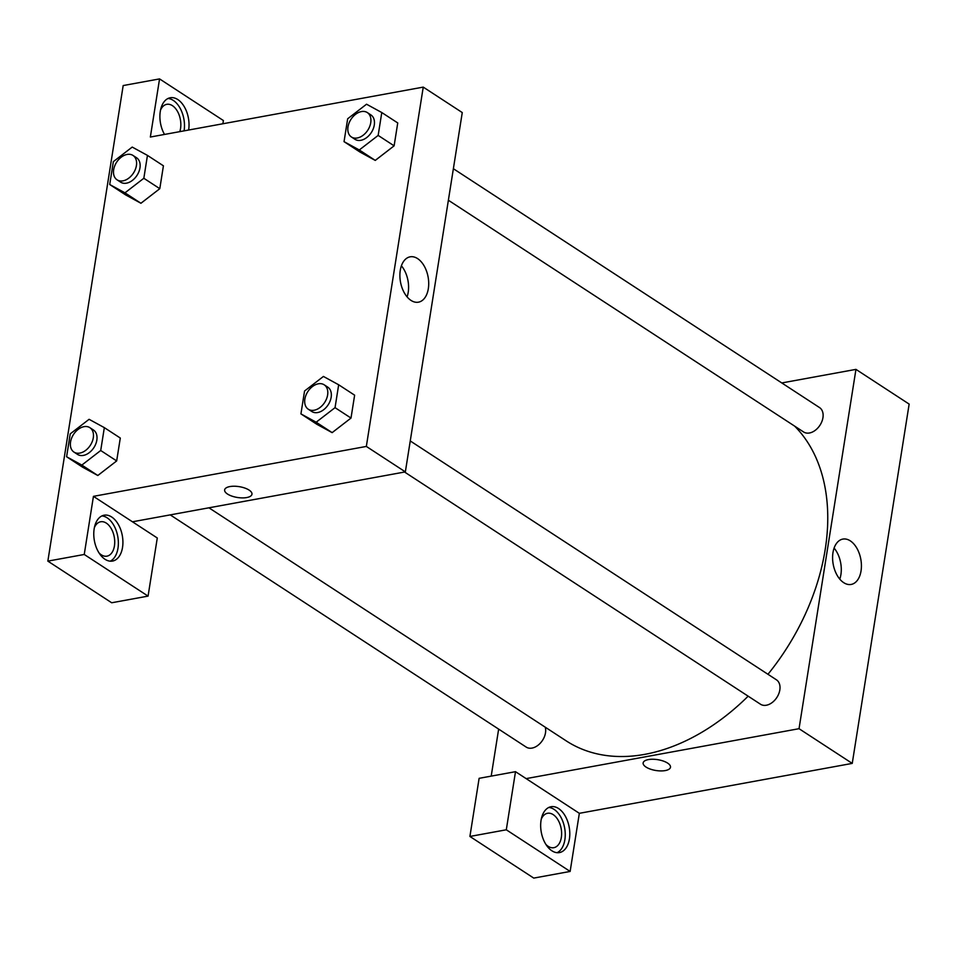 <?xml version="1.0" encoding="UTF-8"?>
<svg xmlns="http://www.w3.org/2000/svg" width="957" height="957" viewBox="0 0 957 957"><rect width="100%" height="100%" fill="white"/><g stroke="black" fill="none" stroke-linecap="round" stroke-linejoin="round"><path stroke-width="1.44" d="M781.785 382.944L855.953 369.378L909.15 404.093L852.244 763.399L579.344 813.318L515.5 771.677L506.301 829.791L570.133 871.444L579.344 813.318M570.133 871.444L533.755 878.095L469.911 836.454L506.301 829.791M569.415 838.906A23.315 14.188 -100.4 0 1 559.426 852.591A23.315 14.188 -100.4 0 1 541.279 832.207A23.315 14.188 -100.4 0 1 551.041 806.727A23.315 14.188 -100.4 0 1 569.415 838.906M557.094 852.699A23.315 14.188 79.6 0 0 564.869 839.744A23.315 14.188 79.6 0 0 548.816 807.445M541.279 819.144A17.489 10.647 -100.4 0 1 547.536 813.283A17.489 10.647 -100.4 0 1 561.161 828.571A17.489 10.647 -100.4 0 1 553.828 847.687A17.489 10.647 -100.4 0 1 548.17 846.335A17.489 10.647 -100.4 0 1 545.897 844.421M515.5 771.677L479.122 778.328L469.911 836.454M667.615 763.1A13.841 5.491 9 0 1 670.486 767.251A13.841 5.491 9 0 1 655.952 770.505A13.841 5.491 9 0 1 643.14 762.92A13.841 5.491 9 0 1 652.77 759.248A13.841 5.491 9 0 1 667.615 763.1M855.953 369.378L799.035 728.696L852.244 763.399M799.035 728.696L526.147 778.615M643.14 762.908A13.841 5.491 -171 0 0 655.952 770.505A13.841 5.491 -171 0 0 670.486 767.239M832.973 552.62A23.052 14.032 -100.4 0 1 842.854 539.09A23.052 14.032 -100.4 0 1 860.81 559.235A23.052 14.032 -100.4 0 1 851.144 584.44A23.052 14.032 -100.4 0 1 832.973 552.62M839.779 579.129A23.052 14.032 79.6 0 0 834.097 548.074M491.204 776.115L498.645 729.126M453.367 168.707L819.539 407.574A14.57 10.013 123.1 0 1 819.958 425.243A14.57 10.013 123.1 0 1 803.617 431.978L448.378 200.24M410.254 440.95L776.414 679.805A14.57 10.013 123.1 0 1 776.845 697.486A14.57 10.013 123.1 0 1 760.492 704.22L404.56 472.028M545.263 727.2A14.57 10.013 123.1 0 1 540.095 743.398A14.57 10.013 123.1 0 1 526.171 747.07L170.238 514.89M794.693 426.164A195.24 134.147 123.1 0 1 767.957 674.29M748.159 696.17A195.24 134.147 123.1 0 1 566.185 740.85L208.937 507.808M222.885 123.764L223.4 120.546L159.556 78.905L150.357 137.03L423.245 87.111L462.267 112.567L405.349 471.885L132.461 521.792L157.283 537.99L148.072 596.115L84.24 554.474L93.439 496.348L132.461 521.792M148.072 596.115L111.694 602.766L47.85 561.125L123.178 85.556L159.556 78.905M94.384 527.618A17.489 10.647 -100.4 0 1 100.652 521.768A17.489 10.647 -100.4 0 1 106.311 523.108A17.489 10.647 -100.4 0 1 114.72 541.566A17.489 10.647 -100.4 0 1 106.945 556.161A17.489 10.647 -100.4 0 1 101.286 554.821A17.489 10.647 -100.4 0 1 99.014 552.907M110.211 561.173A23.315 14.188 79.6 0 0 117.986 548.217A23.315 14.188 79.6 0 0 101.932 515.919M122.532 547.392A23.315 14.188 -100.4 0 1 112.543 561.065A23.315 14.188 -100.4 0 1 94.384 540.681A23.315 14.188 -100.4 0 1 104.157 515.201A23.315 14.188 -100.4 0 1 122.532 547.392M160.501 110.175A17.489 10.647 -100.4 0 1 166.769 104.325A17.489 10.647 -100.4 0 1 172.427 105.665A17.489 10.647 -100.4 0 1 179.784 131.647M184.091 130.858A23.315 14.188 79.6 0 0 184.103 130.774A23.315 14.188 79.6 0 0 168.049 98.475M164.508 134.435A23.315 14.188 -100.4 0 1 160.274 111.479A23.315 14.188 -100.4 0 1 170.262 97.758A23.315 14.188 -100.4 0 1 188.649 129.949A23.315 14.188 -100.4 0 1 188.637 130.02M84.24 554.474L47.85 561.125M104.337 427.635L120.295 438.043L116.67 460.927L97.817 475.509L82.565 467.16L66.607 456.752L70.22 433.868L89.097 419.31L104.337 427.635L100.712 450.508L81.847 465.078L66.607 456.752M338.67 384.774L354.628 395.181L351.004 418.065L332.139 432.648L316.887 424.31L300.929 413.891L304.553 391.018L323.418 376.448L338.67 384.774L335.046 407.658L316.169 422.216L300.929 413.891M381.783 112.543L397.741 122.951L394.117 145.835L375.264 160.417L360.011 152.067L344.042 141.66L347.666 118.776L366.543 104.217L381.783 112.543L378.159 135.416L359.294 149.974L344.042 141.66M147.45 155.393L143.837 178.277L124.96 192.835L109.72 184.522L113.345 161.637L132.21 147.079L147.45 155.393L163.42 165.812L159.795 188.685L140.93 203.279M423.245 87.111L366.34 446.429L93.439 496.348M410.996 300.402A23.052 14.032 -100.4 0 1 399.894 276.071A23.052 14.032 -100.4 0 1 410.158 256.823A23.052 14.032 -100.4 0 1 428.102 276.968A23.052 14.032 -100.4 0 1 418.448 302.173A23.052 14.032 -100.4 0 1 410.996 300.402M366.34 446.429L405.349 471.885M407.084 296.861A23.052 14.032 79.6 0 0 401.402 265.807M249.095 490.092A13.841 5.491 9 0 1 251.966 494.231A13.841 5.491 9 0 1 237.444 497.484A13.841 5.491 9 0 1 224.632 489.9A13.841 5.491 9 0 1 234.25 486.228A13.841 5.491 9 0 1 249.095 490.092M224.632 489.9A13.841 5.491 -171 0 0 237.444 497.484A13.841 5.491 -171 0 0 251.966 494.231M351.41 136.983L354.951 139.303A14.57 10.013 -56.9 0 0 371.304 132.568A14.57 10.013 -56.9 0 0 370.873 114.9L367.332 112.579A14.57 10.013 -56.9 0 0 361.459 111.574A14.57 10.013 -56.9 0 0 349.066 123.022A14.57 10.013 -56.9 0 0 351.41 136.983A14.57 10.013 -56.9 0 0 367.751 130.26A14.57 10.013 -56.9 0 0 367.332 112.579M359.294 149.974L375.252 160.393L394.117 145.835L397.741 122.951M378.159 135.416L394.117 145.835M308.286 409.225L311.838 411.534A14.57 10.013 -56.9 0 0 328.179 404.799A14.57 10.013 -56.9 0 0 327.761 387.13L324.208 384.822A14.57 10.013 -56.9 0 0 318.346 383.805A14.57 10.013 -56.9 0 0 305.941 395.253A14.57 10.013 -56.9 0 0 308.286 409.225A14.57 10.013 -56.9 0 0 324.638 402.49A14.57 10.013 -56.9 0 0 324.208 384.822M316.169 422.216L332.139 432.624L351.004 418.065L354.628 395.181M335.046 407.658L351.004 418.065M117.077 179.844L120.63 182.165A14.57 10.013 -56.9 0 0 136.971 175.43A14.57 10.013 -56.9 0 0 136.552 157.749L132.999 155.441A14.57 10.013 -56.9 0 0 127.137 154.436A14.57 10.013 -56.9 0 0 114.732 165.872A14.57 10.013 -56.9 0 0 117.077 179.844A14.57 10.013 -56.9 0 0 133.43 173.109A14.57 10.013 -56.9 0 0 132.999 155.441M124.96 192.835L140.918 203.255L125.678 194.929L109.72 184.522M163.42 165.812L159.795 188.685L140.918 203.255M143.837 178.277L159.795 188.685M73.964 452.087L77.505 454.396A14.57 10.013 -56.9 0 0 93.858 447.661A14.57 10.013 -56.9 0 0 93.427 429.992L89.886 427.671A14.57 10.013 -56.9 0 0 84.013 426.666A14.57 10.013 -56.9 0 0 71.619 438.115A14.57 10.013 -56.9 0 0 73.964 452.087A14.57 10.013 -56.9 0 0 90.305 445.352A14.57 10.013 -56.9 0 0 89.886 427.671M81.847 465.078L97.805 475.485L116.67 460.927L120.295 438.043M100.712 450.508L116.67 460.927"/></g></svg>
